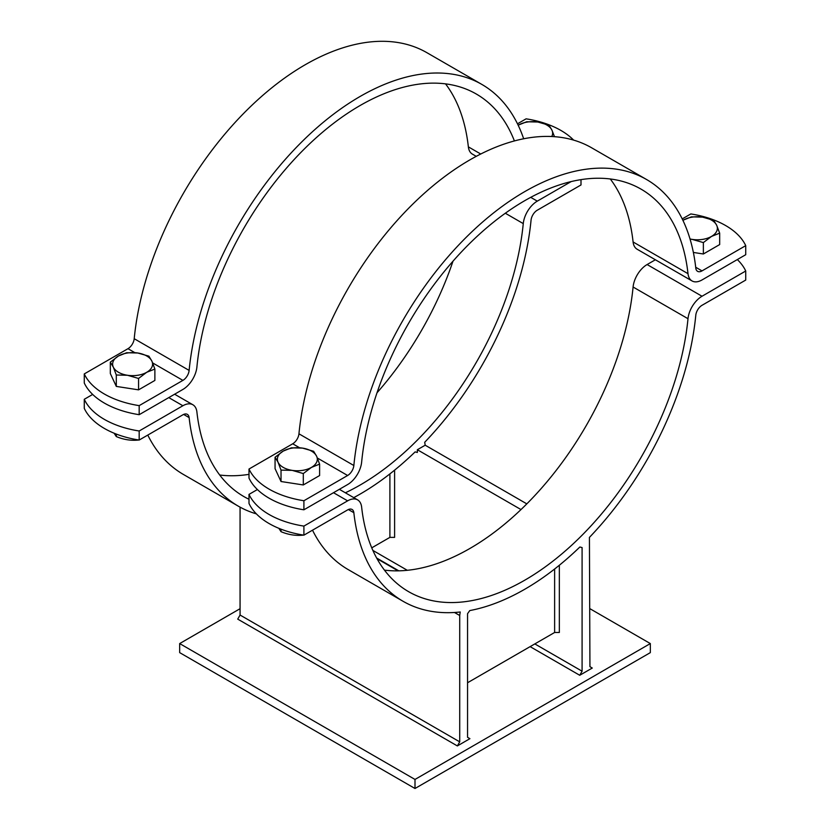 <?xml version="1.0" encoding="UTF-8"?>
<svg xmlns="http://www.w3.org/2000/svg" width="830" height="830" viewBox="0 0 830 830"><rect width="100%" height="100%" fill="white"/><g stroke="black" fill="none" stroke-linecap="round" stroke-linejoin="round"><path stroke-width="1.25" d="M457.361 745.931L237.722 619.118L240.067 615.04L459.716 741.854L457.361 745.931L469.915 738.679L467.56 737.32L467.56 613.681L469.78 610.569A243.501 140.592 -60 0 0 579.859 547.012L582.089 547.561L582.089 671.2L579.734 675.278L530.111 646.632M398.825 570.833L376.654 558.03M372.867 550.414L407.312 570.293M534.821 643.914L582.089 671.2M579.734 675.278L592.278 668.036L589.933 666.677L589.425 537.404A243.501 140.592 -60 0 0 695.789 315.286A8.871 5.125 120 0 1 702.014 305.305L745.734 280.063L745.734 271.005A77.657 44.83 0 0 0 737.331 259.562M559.337 565.261L559.337 632.481L554.627 632.481L554.627 569.007M394.603 470.154L394.603 537.373L389.903 537.373L389.903 473.899M581 179.633L581 184.955L537.29 210.198A8.871 5.125 120 0 0 531.055 220.189A243.501 140.592 -60 0 1 424.69 442.297L425.199 445.212L417.355 449.736L520.991 509.568M417.355 449.736L417.355 452.454L415.125 451.904A243.501 140.592 -60 0 1 353.746 497.637M454.498 612.488L459.716 615.497L459.716 741.854M312.91 530.982A243.501 140.592 120 0 0 348.164 569.577L403.069 601.283A243.501 140.592 -60 0 0 460.225 611.99L459.716 615.497M589.933 608.701L650.326 643.572L415 779.443L179.674 643.572L240.067 608.701M526.811 503.872L425.199 445.212M256.366 513.874A243.501 140.592 -60 0 1 238.335 506.176A243.501 140.592 -60 0 1 189.126 417.594A8.871 5.125 120 0 0 187.331 414.367A8.871 5.125 120 0 0 182.891 414.803L139.181 440.045A77.657 44.83 180 0 1 84.266 408.35L84.266 399.292A77.657 44.83 0 0 0 139.181 430.988L139.181 440.045M148.186 435.875A243.501 140.592 120 0 0 183.43 474.47L238.335 506.176M398.068 570.843L377.017 558.694M403.069 601.283A243.501 140.592 -60 0 1 353.85 512.701A8.871 5.125 120 0 0 352.065 509.475A8.871 5.125 120 0 0 347.625 509.911L303.905 535.153A77.657 44.83 180 0 1 249 503.447L249 494.389A77.657 44.83 0 0 0 303.905 526.096L303.905 535.153M278.849 528.326L281.028 531.677C288.456 534.79 295.874 535.941 303.303 535.122L303.469 535.091M304.496 534.811L318.409 526.78M281.028 531.677L281.028 529.187M114.115 433.219L116.304 436.57C123.722 439.682 131.15 440.834 138.569 440.025L138.734 439.983M139.772 439.703L153.675 431.673M116.304 436.57L116.304 434.08M704.566 303.842L718.469 295.812M539.832 208.735L553.735 200.704M257.404 489.544L249 494.389M655.378 259.769L647.11 264.542A19.972 11.527 120 0 0 633.093 287.014A232.41 134.18 -60 0 1 384.456 570.127M303.905 526.096L347.625 500.853A19.972 11.527 -60 0 1 357.606 499.868A19.972 11.527 -60 0 1 361.641 507.13A232.41 134.18 120 0 0 408.619 591.676A232.41 134.18 120 0 0 578.572 538.691A232.41 134.18 120 0 0 687.997 318.71A19.972 11.527 -60 0 1 702.014 296.248L745.734 271.005M92.669 394.437L84.266 399.292M452.993 261.191A232.41 134.18 -60 0 1 377.007 392.798M249 474.355A232.41 134.18 -60 0 1 219.722 475.019M240.067 615.04L240.067 507.151M139.181 430.988L182.891 405.745A19.972 11.527 -60 0 1 192.871 404.76A19.972 11.527 -60 0 1 196.907 412.022A232.41 134.18 120 0 0 243.885 496.568A232.41 134.18 120 0 0 249 499.266M345.363 492.802A232.41 134.18 120 0 0 523.263 223.602A19.972 11.527 -60 0 1 537.29 201.14L571.164 181.583M554.627 632.481L467.56 682.748M389.903 537.373L371.757 547.841M179.674 643.572L179.674 652.629L415 788.5L650.326 652.629L650.326 643.572M415 788.5L415 779.443M151.89 361.143L154.878 369.039L146.723 372.286A19.972 11.527 0 0 0 151.89 361.143A19.972 11.527 0 0 0 137.77 352.999L148.912 356.174L151.89 361.143M138.569 378.449L127.436 375.264A19.972 11.527 0 0 0 146.723 372.286L138.569 378.449L138.569 389.851L116.304 386.407L110.328 373.552L110.328 362.139L118.483 355.977L126.637 352.729L137.77 352.999A19.972 11.527 0 0 0 118.483 355.977A19.972 11.527 0 0 0 113.316 367.119A19.972 11.527 0 0 0 127.436 375.264L116.304 375.004L113.316 367.119L110.328 362.139M138.569 389.851L154.878 380.441L154.878 369.039M116.304 386.407L116.304 375.004M551.763 136.525A19.972 11.527 0 0 0 551.95 130.175L554.482 136.68M537.83 122.02L548.972 125.206L551.95 130.175A19.972 11.527 0 0 0 537.83 122.02A19.972 11.527 0 0 0 518.543 125.008L526.697 121.761L537.83 122.02M84.266 382.983L84.266 373.925A77.657 44.83 0 0 0 139.181 405.631L139.181 414.689A77.657 44.83 180 0 1 84.266 382.983M139.181 405.631L182.891 380.389A8.871 5.125 120 0 0 189.126 370.408A243.501 140.592 -60 0 1 303.77 139.928A243.501 140.592 -60 0 1 481.836 84.411A243.501 140.592 -60 0 1 523.668 138.776M481.836 84.411L426.931 52.705A243.501 140.592 120 0 0 248.855 108.222A243.501 140.592 120 0 0 134.211 338.702A8.871 5.125 -60 0 1 127.986 348.683L84.266 373.925M514.403 140.944A232.41 134.18 120 0 0 476.296 94.018A232.41 134.18 120 0 0 306.332 147.003A232.41 134.18 120 0 0 196.907 366.985A19.972 11.527 -60 0 1 182.891 389.446L139.181 414.689M573.634 140.114A77.657 44.83 0 0 0 526.096 118.835L517.484 123.805M445.544 83.872A232.41 134.18 -60 0 1 468.359 146.858A19.972 11.527 120 0 0 472.395 154.121L476.254 156.351M716.684 225.283L719.672 233.168L711.518 236.415A19.972 11.527 0 0 0 716.684 225.283A19.972 11.527 0 0 0 702.564 217.128L713.696 220.313L716.684 225.283M703.363 242.578L692.23 239.403A19.972 11.527 0 0 0 711.518 236.415L703.363 242.578L703.363 253.99L693.372 252.445M690.021 238.978A19.972 11.527 0 0 0 692.23 239.403L690.062 239.123M683.277 220.116L691.432 216.858L702.564 217.128A19.972 11.527 0 0 0 683.277 220.116A19.972 11.527 0 0 0 682.903 220.334L683.277 220.116M703.363 253.99L719.672 244.57L719.672 233.168M316.624 456.251L319.602 464.136L311.458 467.394A19.972 11.527 0 0 0 316.624 456.251A19.972 11.527 0 0 0 302.504 448.107L313.636 451.281L316.624 456.251M303.303 473.557L292.17 470.371A19.972 11.527 0 0 0 311.458 467.394L303.303 473.557L303.303 484.959L281.028 481.514L275.062 468.66L275.062 457.247L283.217 451.084L291.372 447.837L302.504 448.107A19.972 11.527 0 0 0 283.217 451.084A19.972 11.527 0 0 0 278.05 462.227A19.972 11.527 0 0 0 292.17 470.371L281.028 470.112L278.05 462.227L275.062 457.247M303.303 484.959L319.602 475.549L319.602 464.136M281.028 481.514L281.028 470.112M303.905 500.739L303.905 509.796A77.657 44.83 180 0 1 249 478.09L249 469.033A77.657 44.83 0 0 0 303.905 500.739L347.625 475.497A8.871 5.125 120 0 0 353.85 465.516A243.501 140.592 -60 0 1 468.504 235.035A243.501 140.592 -60 0 1 646.57 179.519A243.501 140.592 -60 0 1 695.789 268.1A8.871 5.125 120 0 0 697.584 271.327A8.871 5.125 120 0 0 702.014 270.891L745.734 245.649A77.657 44.83 0 0 0 690.819 213.943L682.218 218.913M745.734 245.649L745.734 254.706L702.014 279.949A19.972 11.527 -60 0 1 692.033 280.934A19.972 11.527 -60 0 1 687.997 273.672A232.41 134.18 120 0 0 641.03 189.126A232.41 134.18 120 0 0 471.067 242.111A232.41 134.18 120 0 0 361.641 462.092A19.972 11.527 -60 0 1 347.625 484.554L303.905 509.796M646.57 179.519L591.666 147.813A243.501 140.592 120 0 0 413.589 203.329A243.501 140.592 120 0 0 298.945 433.81A8.871 5.125 -60 0 1 292.71 443.791L249 469.033M610.278 178.969A232.41 134.18 -60 0 1 633.093 241.966A19.972 11.527 120 0 0 637.129 249.228L692.033 280.934M183.638 414.429L189.126 417.594M348.372 509.537L353.85 512.701M702.014 296.248L647.11 264.542M333.504 492.709L347.625 500.853M633.093 287.014L687.997 318.71M168.77 397.601L182.891 405.745M537.29 201.14L530.723 197.353M505.314 213.237L523.263 223.602M127.986 348.683L134.854 352.657M152.679 362.938L182.891 380.389M189.126 370.408L134.211 338.702M480.746 154.017L468.359 146.858M292.71 443.791L299.578 447.754M317.402 458.046L347.625 475.497M353.85 465.516L298.945 433.81M702.014 270.891L695.685 267.229M687.997 273.672L633.093 241.966M339.356 489.327L357.606 499.868M174.622 394.219L192.871 404.76"/></g></svg>
